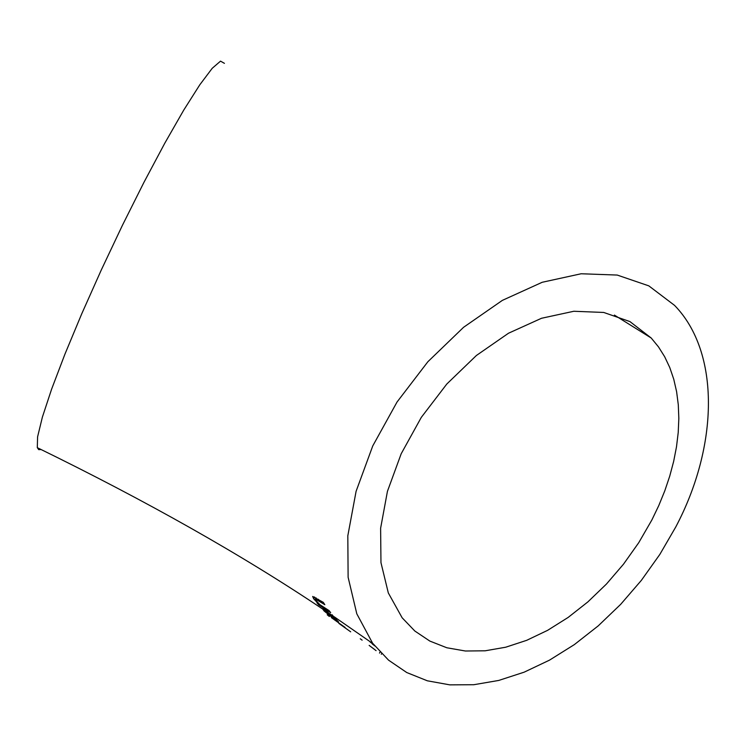 <?xml version="1.0" encoding="UTF-8"?>
<svg xmlns="http://www.w3.org/2000/svg" width="746" height="746" viewBox="0 0 746 746"><rect width="100%" height="100%" fill="white"/><g stroke="black" fill="none" stroke-linecap="round" stroke-linejoin="round"><path stroke-width="1.12" d="M374.063 644.954L370.063 641.952M374.837 645.943L374.352 645.57M372.319 644.003L374.781 645.868M360.271 638.79L362.127 640.161M369.158 645.393L376.087 650.643M374.175 649.179L371.573 647.202M381.327 654.279L381.635 653.664M331.383 617.623L345.118 627.451L331.383 617.623M338.889 623.423L350.685 631.834M331.933 615.18L338.553 621.875L335.448 620.029L324.137 611.021L322.468 608.727L326.561 610.871L333.751 618.425L335.98 619.702L332.138 614.76M332.222 617.38L326.683 611.729L324.836 610.788L328.958 614.928L332.371 617.073M324.864 610.778L325.247 610.004M329.34 616.494L327.205 614.76L329.434 616.299M318.29 603.654L313.656 598.786L312.677 596.464L323.298 602.348L324.827 604.698L315.446 599.066L316.024 600.558L319.997 604.745L329.051 610.582L330.692 612.671L318.607 604.829L316.938 602.805L318.477 603.272M318.607 604.829L319.083 603.868M334.049 616.681L373.196 643.826L388.554 660.154L406.747 672.538L427.337 680.8L449.857 684.865L473.831 684.716L498.757 680.436L524.13 672.183L549.485 660.154L574.327 644.619L598.199 625.894L620.681 604.344L641.346 580.379L659.828 554.427L675.764 526.974C718.65 445.884 720.356 352.373 674.552 305.375L648.806 285.858L617.222 275.06L581.143 273.763L542.23 282.268L502.375 300.368L463.583 327.289L427.859 361.754L397.058 401.991L372.748 445.94L356.094 491.306L347.813 535.815L348.121 577.283L356.802 613.809L372.823 643.621M41.133 449.521L38.727 449.642L37.3 447.665L37.589 436.858L42.373 417.163L51.586 389.225L64.911 354.21L81.752 313.777L101.26 270.043L122.391 225.376L143.978 182.285L164.81 143.167L183.74 110.11L199.807 84.783L212.237 68.278L220.527 61.135L224.434 63.345M651.873 519.962L638.744 542.687L623.497 564.181L606.442 584.043L587.867 601.91L568.144 617.436L547.62 630.333L526.685 640.329L505.732 647.211L485.17 650.801L465.401 651.006L446.826 647.761L429.845 641.075L414.841 631.032L402.141 617.781L388.312 592.93L380.964 562.643L380.619 528.243L387.435 491.334L401.199 453.736L421.322 417.34L446.807 384.022L476.386 355.497L508.511 333.22L541.54 318.262L573.805 311.269L603.728 312.453L629.922 321.582L651.23 338.031L658.476 346.871L664.677 356.747L669.777 367.564L673.759 379.238L676.603 391.669L678.291 404.752L678.832 418.375L678.226 432.438L676.491 446.835L673.647 461.448L669.721 476.172L664.761 490.905L658.793 505.536L651.873 519.962M379.509 653.104L380.059 652.004M336.306 619.012L336.605 618.406M324.137 611.021L324.78 609.715M334.562 617.837L334.861 617.231M313.656 598.786L314.551 596.949M317.871 600.316L318.383 599.28M315.446 599.066L316.043 597.844M336.315 619.021L336.017 619.628M324.836 610.788L325.228 609.995M315.95 597.779L315.306 599.103M37.3 447.665C146.841 501.181 241.89 554.921 322.431 608.885M328.249 612.774L332.156 615.394M614.406 315.082L651.23 338.031"/></g></svg>
